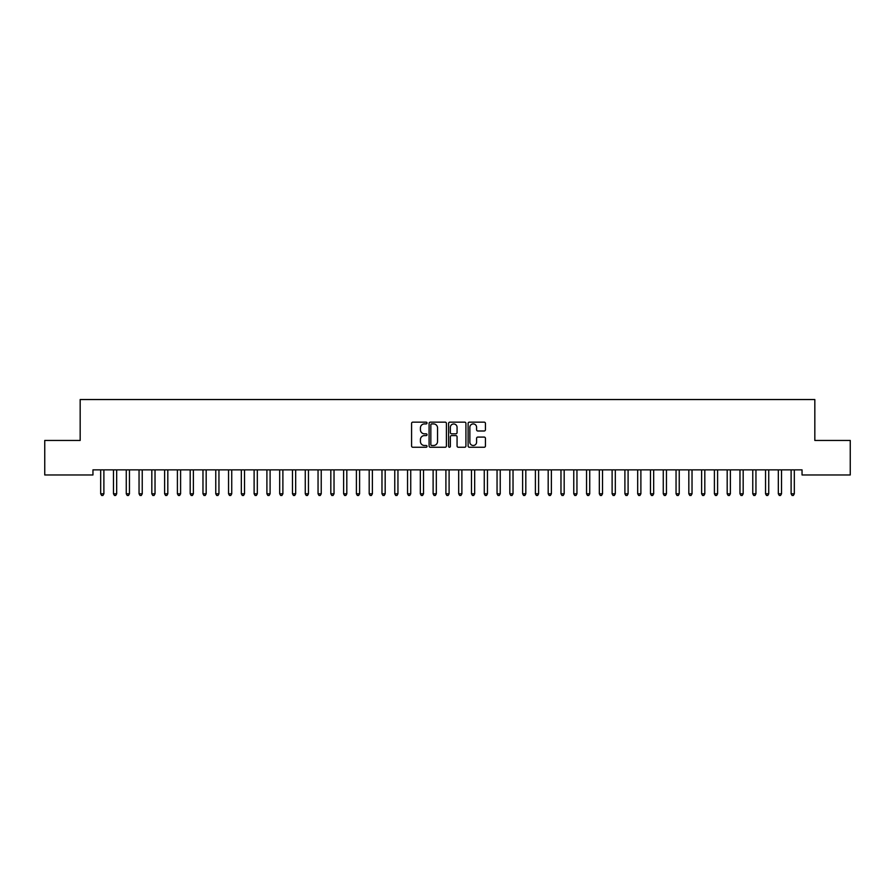 <?xml version="1.0" encoding="UTF-8"?>
<svg xmlns="http://www.w3.org/2000/svg" width="895" height="895" viewBox="0 0 895 895"><rect width="100%" height="100%" fill="white"/><g stroke="black" fill="none" stroke-linecap="round" stroke-linejoin="round"><path stroke-width="1.34" d="M427.038 423.033A0.884 0.884 0 0 0 426.165 422.149L412.83 422.149A1.253 1.253 0 0 0 411.577 423.402L411.577 446.001A1.253 1.253 0 0 0 412.83 447.254L426.165 447.254A0.884 0.884 0 0 0 427.038 446.37A0.884 0.884 0 0 0 426.165 445.497L424.443 445.497A4.016 4.016 0 0 1 420.426 441.481L420.426 439.59A4.016 4.016 0 0 1 424.443 435.585L426.165 435.585A0.884 0.884 0 0 0 427.038 434.701A0.884 0.884 0 0 0 426.165 433.818L424.443 433.818A4.016 4.016 0 0 1 420.426 429.813L420.426 427.922A4.016 4.016 0 0 1 424.443 423.906L426.165 423.906A0.884 0.884 0 0 0 427.038 423.033M484.173 430.998A1.253 1.253 0 0 0 485.437 429.745L485.437 423.402A1.253 1.253 0 0 0 484.173 422.149L469.372 422.149A1.253 1.253 0 0 0 468.119 423.402L468.119 446.001A1.253 1.253 0 0 0 469.372 447.254L484.173 447.254A1.253 1.253 0 0 0 485.437 446.001L485.437 438.337A1.253 1.253 0 0 0 484.173 437.084L477.84 437.084A1.253 1.253 0 0 0 476.587 438.337L476.587 442.141A3.356 3.356 0 0 1 473.231 445.497A3.356 3.356 0 0 1 469.875 442.141L469.875 427.262A3.356 3.356 0 0 1 473.231 423.906A3.356 3.356 0 0 1 476.587 427.262L476.587 429.745A1.253 1.253 0 0 0 477.84 430.998L484.173 430.998M802.043 469.864L92.957 469.864L92.957 474.976L44.75 474.976L44.75 440.452L80.17 440.452L80.17 399.539L814.83 399.539L814.83 440.452L850.25 440.452L850.25 474.976L802.043 474.976L802.043 469.864M446.404 423.402A1.253 1.253 0 0 0 445.151 422.149L430.338 422.149A1.253 1.253 0 0 0 429.085 423.402L429.085 446.001A1.253 1.253 0 0 0 430.338 447.254L445.151 447.254A1.253 1.253 0 0 0 446.404 446.001L446.404 423.402M449.849 422.149L464.662 422.149A1.253 1.253 0 0 1 465.915 423.402L465.915 446.001A1.253 1.253 0 0 1 464.662 447.254L458.329 447.254A1.253 1.253 0 0 1 457.065 446.001L457.065 436.838A1.253 1.253 0 0 0 455.812 435.585L451.606 435.585A1.253 1.253 0 0 0 450.353 436.838L450.353 446.37A0.884 0.884 0 0 1 449.48 447.254A0.884 0.884 0 0 1 448.596 446.37L448.596 423.402A1.253 1.253 0 0 1 449.849 422.149M431.714 423.906A0.884 0.884 0 0 0 430.842 424.789L430.842 444.614A0.884 0.884 0 0 0 431.714 445.497L433.538 445.497A4.016 4.016 0 0 0 437.554 441.481L437.554 427.922A4.016 4.016 0 0 0 433.538 423.906L431.714 423.906M457.065 427.329A3.356 3.356 0 0 0 453.709 423.973A3.356 3.356 0 0 0 450.353 427.329L450.353 432.565A1.253 1.253 0 0 0 451.606 433.818L455.812 433.818A1.253 1.253 0 0 0 457.065 432.565L457.065 427.329M100.598 470.054A1.275 1.275 -179.6 0 1 100.687 470.524A1.275 1.275 179.6 0 0 100.598 470.054L100.52 469.864M104.055 469.864L103.977 470.054A1.275 1.275 179.6 0 0 103.887 470.524L103.887 493.794L100.687 493.794L100.687 470.524M103.887 493.794L102.925 495.461L101.65 495.461L100.687 493.794M113.385 470.054A1.275 1.275 -179.6 0 1 113.475 470.524A1.275 1.275 179.6 0 0 113.385 470.054L113.307 469.864M126.161 470.054A1.275 1.275 -179.6 0 1 126.262 470.524A1.275 1.275 179.6 0 0 126.161 470.054L126.094 469.864M116.842 469.864L116.764 470.054A1.275 1.275 179.6 0 0 116.674 470.524L116.674 493.794L113.475 493.794L113.475 470.524M116.674 493.794L115.712 495.461L114.437 495.461L113.475 493.794M129.618 469.864L129.551 470.054A1.275 1.275 179.6 0 0 129.451 470.524L129.451 493.794L126.262 493.794L126.262 470.524M129.451 493.794L128.5 495.461L127.213 495.461L126.262 493.794M138.949 470.054A1.275 1.275 -179.6 0 1 139.049 470.524A1.275 1.275 179.6 0 0 138.949 470.054L138.882 469.864M151.736 470.054A1.275 1.275 -179.6 0 1 151.826 470.524A1.275 1.275 179.6 0 0 151.736 470.054L151.658 469.864M142.406 469.864L142.339 470.054A1.275 1.275 179.6 0 0 142.238 470.524L142.238 493.794L139.049 493.794L139.049 470.524M142.238 493.794L141.287 495.461L140 495.461L139.049 493.794M155.193 469.864L155.115 470.054A1.275 1.275 179.6 0 0 155.025 470.524L155.025 493.794L151.826 493.794L151.826 470.524M155.025 493.794L154.063 495.461L152.788 495.461L151.826 493.794M164.523 470.054A1.275 1.275 -179.6 0 1 164.613 470.524A1.275 1.275 179.6 0 0 164.523 470.054L164.445 469.864M167.98 469.864L167.902 470.054A1.275 1.275 179.6 0 0 167.812 470.524L167.812 493.794L164.613 493.794L164.613 470.524M167.812 493.794L166.85 495.461L165.575 495.461L164.613 493.794M177.311 470.054A1.275 1.275 -179.6 0 1 177.4 470.524A1.275 1.275 179.6 0 0 177.311 470.054L177.232 469.864M180.768 469.864L180.689 470.054A1.275 1.275 179.6 0 0 180.6 470.524L180.6 493.794L177.4 493.794L177.4 470.524M180.6 493.794L179.638 495.461L178.362 495.461L177.4 493.794M190.098 470.054A1.275 1.275 -179.6 0 1 190.187 470.524A1.275 1.275 179.6 0 0 190.098 470.054L190.02 469.864M193.555 469.864L193.477 470.054A1.275 1.275 179.6 0 0 193.387 470.524L193.387 493.794L190.187 493.794L190.187 470.524M193.387 493.794L192.425 495.461L191.15 495.461L190.187 493.794M202.885 470.054A1.275 1.275 -179.6 0 1 202.975 470.524A1.275 1.275 179.6 0 0 202.885 470.054L202.807 469.864M206.342 469.864L206.264 470.054A1.275 1.275 179.6 0 0 206.174 470.524L206.174 493.794L202.975 493.794L202.975 470.524M206.174 493.794L205.212 495.461L203.937 495.461L202.975 493.794M215.661 470.054A1.275 1.275 -179.6 0 1 215.762 470.524A1.275 1.275 179.6 0 0 215.661 470.054L215.594 469.864M219.118 469.864L219.051 470.054A1.275 1.275 179.6 0 0 218.951 470.524L218.951 493.794L215.762 493.794L215.762 470.524M218.951 493.794L218 495.461L216.713 495.461L215.762 493.794M228.449 470.054A1.275 1.275 -179.6 0 1 228.549 470.524A1.275 1.275 179.6 0 0 228.449 470.054L228.382 469.864M231.906 469.864L231.839 470.054A1.275 1.275 179.6 0 0 231.738 470.524L231.738 493.794L228.549 493.794L228.549 470.524M231.738 493.794L230.787 495.461L229.5 495.461L228.549 493.794M241.236 470.054A1.275 1.275 -179.6 0 1 241.326 470.524A1.275 1.275 179.6 0 0 241.236 470.054L241.158 469.864M244.693 469.864L244.615 470.054A1.275 1.275 179.6 0 0 244.525 470.524L244.525 493.794L241.326 493.794L241.326 470.524M244.525 493.794L243.563 495.461L242.288 495.461L241.326 493.794M254.023 470.054A1.275 1.275 -179.6 0 1 254.113 470.524A1.275 1.275 179.6 0 0 254.023 470.054L253.945 469.864M257.48 469.864L257.402 470.054A1.275 1.275 179.6 0 0 257.312 470.524L257.312 493.794L254.113 493.794L254.113 470.524M257.312 493.794L256.35 495.461L255.075 495.461L254.113 493.794M266.811 470.054A1.275 1.275 -179.6 0 1 266.9 470.524A1.275 1.275 179.6 0 0 266.811 470.054L266.732 469.864M270.268 469.864L270.189 470.054A1.275 1.275 179.6 0 0 270.1 470.524L270.1 493.794L266.9 493.794L266.9 470.524M270.1 493.794L269.138 495.461L267.862 495.461L266.9 493.794M279.598 470.054A1.275 1.275 -179.6 0 1 279.688 470.524A1.275 1.275 179.6 0 0 279.598 470.054L279.52 469.864M283.055 469.864L282.977 470.054A1.275 1.275 179.6 0 0 282.887 470.524L282.887 493.794L279.688 493.794L279.688 470.524M282.887 493.794L281.925 495.461L280.65 495.461L279.688 493.794M292.385 470.054A1.275 1.275 -179.6 0 1 292.475 470.524A1.275 1.275 179.6 0 0 292.385 470.054L292.307 469.864M295.842 469.864L295.764 470.054A1.275 1.275 179.6 0 0 295.674 470.524L295.674 493.794L292.475 493.794L292.475 470.524M295.674 493.794L294.712 495.461L293.437 495.461L292.475 493.794M305.161 470.054A1.275 1.275 -179.6 0 1 305.262 470.524A1.275 1.275 179.6 0 0 305.161 470.054L305.094 469.864M308.618 469.864L308.551 470.054A1.275 1.275 179.6 0 0 308.451 470.524L308.451 493.794L305.262 493.794L305.262 470.524M308.451 493.794L307.5 495.461L306.213 495.461L305.262 493.794M317.949 470.054A1.275 1.275 -179.6 0 1 318.049 470.524A1.275 1.275 179.6 0 0 317.949 470.054L317.882 469.864M321.406 469.864L321.339 470.054A1.275 1.275 179.6 0 0 321.238 470.524L321.238 493.794L318.049 493.794L318.049 470.524M321.238 493.794L320.287 495.461L319 495.461L318.049 493.794M330.736 470.054A1.275 1.275 -179.6 0 1 330.826 470.524A1.275 1.275 179.6 0 0 330.736 470.054L330.658 469.864M334.193 469.864L334.115 470.054A1.275 1.275 179.6 0 0 334.025 470.524L334.025 493.794L330.826 493.794L330.826 470.524M334.025 493.794L333.063 495.461L331.788 495.461L330.826 493.794M343.523 470.054A1.275 1.275 -179.6 0 1 343.613 470.524A1.275 1.275 179.6 0 0 343.523 470.054L343.445 469.864M346.98 469.864L346.902 470.054A1.275 1.275 179.6 0 0 346.812 470.524L346.812 493.794L343.613 493.794L343.613 470.524M346.812 493.794L345.85 495.461L344.575 495.461L343.613 493.794M356.311 470.054A1.275 1.275 -179.6 0 1 356.4 470.524A1.275 1.275 179.6 0 0 356.311 470.054L356.232 469.864M359.768 469.864L359.689 470.054A1.275 1.275 179.6 0 0 359.6 470.524L359.6 493.794L356.4 493.794L356.4 470.524M359.6 493.794L358.638 495.461L357.362 495.461L356.4 493.794M369.098 470.054A1.275 1.275 -179.6 0 1 369.187 470.524A1.275 1.275 179.6 0 0 369.098 470.054L369.02 469.864M372.555 469.864L372.477 470.054A1.275 1.275 179.6 0 0 372.387 470.524L372.387 493.794L369.187 493.794L369.187 470.524M372.387 493.794L371.425 495.461L370.15 495.461L369.187 493.794M381.885 470.054A1.275 1.275 -179.6 0 1 381.975 470.524A1.275 1.275 179.6 0 0 381.885 470.054L381.807 469.864M385.342 469.864L385.264 470.054A1.275 1.275 179.6 0 0 385.174 470.524L385.174 493.794L381.975 493.794L381.975 470.524M385.174 493.794L384.212 495.461L382.937 495.461L381.975 493.794M394.661 470.054A1.275 1.275 -179.6 0 1 394.762 470.524A1.275 1.275 179.6 0 0 394.661 470.054L394.594 469.864M398.118 469.864L398.051 470.054A1.275 1.275 179.6 0 0 397.951 470.524L397.951 493.794L394.762 493.794L394.762 470.524M397.951 493.794L397 495.461L395.713 495.461L394.762 493.794M407.449 470.054A1.275 1.275 -179.6 0 1 407.549 470.524A1.275 1.275 179.6 0 0 407.449 470.054L407.382 469.864M410.906 469.864L410.839 470.054A1.275 1.275 179.6 0 0 410.738 470.524L410.738 493.794L407.549 493.794L407.549 470.524M410.738 493.794L409.787 495.461L408.5 495.461L407.549 493.794M420.236 470.054A1.275 1.275 -179.6 0 1 420.326 470.524A1.275 1.275 179.6 0 0 420.236 470.054L420.158 469.864M423.693 469.864L423.615 470.054A1.275 1.275 179.6 0 0 423.525 470.524L423.525 493.794L420.326 493.794L420.326 470.524M423.525 493.794L422.563 495.461L421.288 495.461L420.326 493.794M433.023 470.054A1.275 1.275 -179.6 0 1 433.113 470.524A1.275 1.275 179.6 0 0 433.023 470.054L432.945 469.864M436.48 469.864L436.402 470.054A1.275 1.275 179.6 0 0 436.312 470.524L436.312 493.794L433.113 493.794L433.113 470.524M436.312 493.794L435.35 495.461L434.075 495.461L433.113 493.794M445.811 470.054A1.275 1.275 -179.6 0 1 445.9 470.524A1.275 1.275 179.6 0 0 445.811 470.054L445.732 469.864M449.268 469.864L449.189 470.054A1.275 1.275 179.6 0 0 449.1 470.524L449.1 493.794L445.9 493.794L445.9 470.524M449.1 493.794L448.138 495.461L446.862 495.461L445.9 493.794M458.598 470.054A1.275 1.275 -179.6 0 1 458.687 470.524A1.275 1.275 179.6 0 0 458.598 470.054L458.52 469.864M462.055 469.864L461.977 470.054A1.275 1.275 179.6 0 0 461.887 470.524L461.887 493.794L458.687 493.794L458.687 470.524M461.887 493.794L460.925 495.461L459.65 495.461L458.687 493.794M471.385 470.054A1.275 1.275 -179.6 0 1 471.475 470.524A1.275 1.275 179.6 0 0 471.385 470.054L471.307 469.864M474.842 469.864L474.764 470.054A1.275 1.275 179.6 0 0 474.674 470.524L474.674 493.794L471.475 493.794L471.475 470.524M474.674 493.794L473.712 495.461L472.437 495.461L471.475 493.794M484.161 470.054A1.275 1.275 -179.6 0 1 484.262 470.524A1.275 1.275 179.6 0 0 484.161 470.054L484.094 469.864M487.618 469.864L487.551 470.054A1.275 1.275 179.6 0 0 487.451 470.524L487.451 493.794L484.262 493.794L484.262 470.524M487.451 493.794L486.5 495.461L485.213 495.461L484.262 493.794M496.949 470.054A1.275 1.275 -179.6 0 1 497.049 470.524A1.275 1.275 179.6 0 0 496.949 470.054L496.882 469.864M500.406 469.864L500.339 470.054A1.275 1.275 179.6 0 0 500.238 470.524L500.238 493.794L497.049 493.794L497.049 470.524M500.238 493.794L499.287 495.461L498 495.461L497.049 493.794M509.736 470.054A1.275 1.275 -179.6 0 1 509.826 470.524A1.275 1.275 179.6 0 0 509.736 470.054L509.658 469.864M513.193 469.864L513.115 470.054A1.275 1.275 179.6 0 0 513.025 470.524L513.025 493.794L509.826 493.794L509.826 470.524M513.025 493.794L512.063 495.461L510.788 495.461L509.826 493.794M522.523 470.054A1.275 1.275 -179.6 0 1 522.613 470.524A1.275 1.275 179.6 0 0 522.523 470.054L522.445 469.864M525.98 469.864L525.902 470.054A1.275 1.275 179.6 0 0 525.812 470.524L525.812 493.794L522.613 493.794L522.613 470.524M525.812 493.794L524.85 495.461L523.575 495.461L522.613 493.794M535.311 470.054A1.275 1.275 -179.6 0 1 535.4 470.524A1.275 1.275 179.6 0 0 535.311 470.054L535.232 469.864M538.768 469.864L538.689 470.054A1.275 1.275 179.6 0 0 538.6 470.524L538.6 493.794L535.4 493.794L535.4 470.524M538.6 493.794L537.638 495.461L536.362 495.461L535.4 493.794M548.098 470.054A1.275 1.275 -179.6 0 1 548.188 470.524A1.275 1.275 179.6 0 0 548.098 470.054L548.02 469.864M551.555 469.864L551.477 470.054A1.275 1.275 179.6 0 0 551.387 470.524L551.387 493.794L548.188 493.794L548.188 470.524M551.387 493.794L550.425 495.461L549.15 495.461L548.188 493.794M560.885 470.054A1.275 1.275 -179.6 0 1 560.975 470.524A1.275 1.275 179.6 0 0 560.885 470.054L560.807 469.864M564.342 469.864L564.264 470.054A1.275 1.275 179.6 0 0 564.174 470.524L564.174 493.794L560.975 493.794L560.975 470.524M564.174 493.794L563.212 495.461L561.937 495.461L560.975 493.794M573.661 470.054A1.275 1.275 -179.6 0 1 573.762 470.524A1.275 1.275 179.6 0 0 573.661 470.054L573.594 469.864M577.118 469.864L577.051 470.054A1.275 1.275 179.6 0 0 576.951 470.524L576.951 493.794L573.762 493.794L573.762 470.524M576.951 493.794L576 495.461L574.713 495.461L573.762 493.794M586.449 470.054A1.275 1.275 -179.6 0 1 586.549 470.524A1.275 1.275 179.6 0 0 586.449 470.054L586.382 469.864M589.906 469.864L589.839 470.054A1.275 1.275 179.6 0 0 589.738 470.524L589.738 493.794L586.549 493.794L586.549 470.524M589.738 493.794L588.787 495.461L587.5 495.461L586.549 493.794M599.236 470.054A1.275 1.275 -179.6 0 1 599.326 470.524A1.275 1.275 179.6 0 0 599.236 470.054L599.158 469.864M602.693 469.864L602.615 470.054A1.275 1.275 179.6 0 0 602.525 470.524L602.525 493.794L599.326 493.794L599.326 470.524M602.525 493.794L601.563 495.461L600.288 495.461L599.326 493.794M612.023 470.054A1.275 1.275 -179.6 0 1 612.113 470.524A1.275 1.275 179.6 0 0 612.023 470.054L611.945 469.864M615.48 469.864L615.402 470.054A1.275 1.275 179.6 0 0 615.312 470.524L615.312 493.794L612.113 493.794L612.113 470.524M615.312 493.794L614.35 495.461L613.075 495.461L612.113 493.794M624.811 470.054A1.275 1.275 -179.6 0 1 624.9 470.524A1.275 1.275 179.6 0 0 624.811 470.054L624.732 469.864M628.268 469.864L628.189 470.054A1.275 1.275 179.6 0 0 628.1 470.524L628.1 493.794L624.9 493.794L624.9 470.524M628.1 493.794L627.138 495.461L625.862 495.461L624.9 493.794M637.598 470.054A1.275 1.275 -179.6 0 1 637.688 470.524A1.275 1.275 179.6 0 0 637.598 470.054L637.52 469.864M641.055 469.864L640.977 470.054A1.275 1.275 179.6 0 0 640.887 470.524L640.887 493.794L637.688 493.794L637.688 470.524M640.887 493.794L639.925 495.461L638.65 495.461L637.688 493.794M650.385 470.054A1.275 1.275 -179.6 0 1 650.475 470.524A1.275 1.275 179.6 0 0 650.385 470.054L650.307 469.864M653.842 469.864L653.764 470.054A1.275 1.275 179.6 0 0 653.674 470.524L653.674 493.794L650.475 493.794L650.475 470.524M653.674 493.794L652.712 495.461L651.437 495.461L650.475 493.794M663.161 470.054A1.275 1.275 -179.6 0 1 663.262 470.524A1.275 1.275 179.6 0 0 663.161 470.054L663.094 469.864M666.618 469.864L666.551 470.054A1.275 1.275 179.6 0 0 666.451 470.524L666.451 493.794L663.262 493.794L663.262 470.524M666.451 493.794L665.5 495.461L664.213 495.461L663.262 493.794M675.949 470.054A1.275 1.275 -179.6 0 1 676.049 470.524A1.275 1.275 179.6 0 0 675.949 470.054L675.882 469.864M679.406 469.864L679.339 470.054A1.275 1.275 179.6 0 0 679.238 470.524L679.238 493.794L676.049 493.794L676.049 470.524M679.238 493.794L678.287 495.461L677 495.461L676.049 493.794M688.736 470.054A1.275 1.275 -179.6 0 1 688.826 470.524A1.275 1.275 179.6 0 0 688.736 470.054L688.658 469.864M692.193 469.864L692.115 470.054A1.275 1.275 179.6 0 0 692.025 470.524L692.025 493.794L688.826 493.794L688.826 470.524M692.025 493.794L691.063 495.461L689.788 495.461L688.826 493.794M701.523 470.054A1.275 1.275 -179.6 0 1 701.613 470.524A1.275 1.275 179.6 0 0 701.523 470.054L701.445 469.864M704.98 469.864L704.902 470.054A1.275 1.275 179.6 0 0 704.812 470.524L704.812 493.794L701.613 493.794L701.613 470.524M704.812 493.794L703.85 495.461L702.575 495.461L701.613 493.794M714.311 470.054A1.275 1.275 -179.6 0 1 714.4 470.524A1.275 1.275 179.6 0 0 714.311 470.054L714.232 469.864M717.768 469.864L717.689 470.054A1.275 1.275 179.6 0 0 717.6 470.524L717.6 493.794L714.4 493.794L714.4 470.524M717.6 493.794L716.638 495.461L715.362 495.461L714.4 493.794M727.098 470.054A1.275 1.275 -179.6 0 1 727.187 470.524A1.275 1.275 179.6 0 0 727.098 470.054L727.02 469.864M730.555 469.864L730.477 470.054A1.275 1.275 179.6 0 0 730.387 470.524L730.387 493.794L727.187 493.794L727.187 470.524M730.387 493.794L729.425 495.461L728.15 495.461L727.187 493.794M739.885 470.054A1.275 1.275 -179.6 0 1 739.975 470.524A1.275 1.275 179.6 0 0 739.885 470.054L739.807 469.864M743.342 469.864L743.264 470.054A1.275 1.275 179.6 0 0 743.174 470.524L743.174 493.794L739.975 493.794L739.975 470.524M743.174 493.794L742.212 495.461L740.937 495.461L739.975 493.794M752.661 470.054A1.275 1.275 -179.6 0 1 752.762 470.524A1.275 1.275 179.6 0 0 752.661 470.054L752.594 469.864M756.118 469.864L756.051 470.054A1.275 1.275 179.6 0 0 755.951 470.524L755.951 493.794L752.762 493.794L752.762 470.524M755.951 493.794L755 495.461L753.713 495.461L752.762 493.794M765.449 470.054A1.275 1.275 -179.6 0 1 765.549 470.524A1.275 1.275 179.6 0 0 765.449 470.054L765.382 469.864M768.906 469.864L768.839 470.054A1.275 1.275 179.6 0 0 768.738 470.524L768.738 493.794L765.549 493.794L765.549 470.524M768.738 493.794L767.787 495.461L766.5 495.461L765.549 493.794M778.236 470.054A1.275 1.275 -179.6 0 1 778.326 470.524A1.275 1.275 179.6 0 0 778.236 470.054L778.158 469.864M781.693 469.864L781.615 470.054A1.275 1.275 179.6 0 0 781.525 470.524L781.525 493.794L778.326 493.794L778.326 470.524M781.525 493.794L780.563 495.461L779.288 495.461L778.326 493.794M791.023 470.054A1.275 1.275 -179.6 0 1 791.113 470.524A1.275 1.275 179.6 0 0 791.023 470.054L790.945 469.864M794.48 469.864L794.402 470.054A1.275 1.275 179.6 0 0 794.312 470.524L794.312 493.794L791.113 493.794L791.113 470.524M794.312 493.794L793.35 495.461L792.075 495.461L791.113 493.794"/></g></svg>

